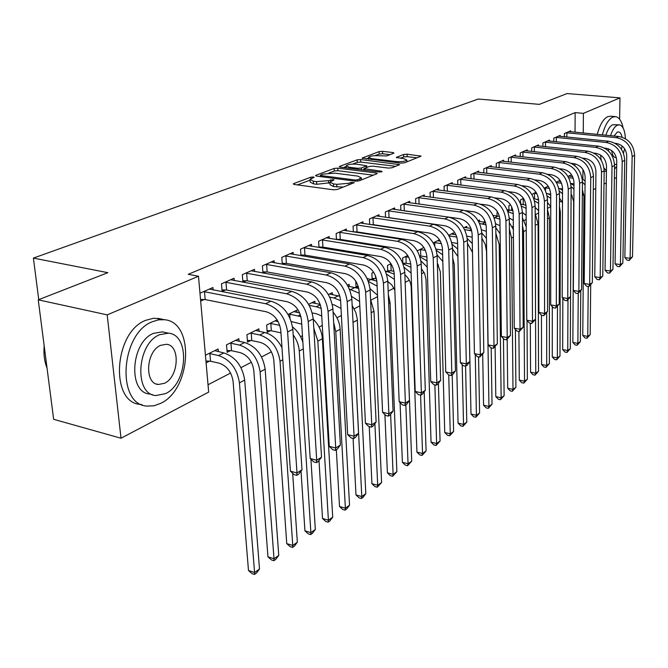 <?xml version="1.0" encoding="UTF-8"?>
<svg xmlns="http://www.w3.org/2000/svg" width="668" height="668" viewBox="0 0 668 668"><rect width="100%" height="100%" fill="white"/><g stroke="black" fill="none" stroke-linecap="round" stroke-linejoin="round"><path stroke-width="1" d="M313.409 176.97L310.829 177.187L293.795 183.566L293.269 183.917L294.296 184.468L333.457 189.804L337.273 189.47L354.282 182.64L350.875 182.456L348.746 183.299L336.722 184.335L333.449 183.9L329.959 182.08L334.017 179.968L333.257 179.575L328.506 180.627L316.574 181.646L313.359 181.22L309.994 179.458L314.135 177.346L313.409 176.97M393.552 153.289L393.953 153.022L392.859 152.529L382.488 151.335L379.065 151.619L362.064 158.107L400.95 163.142L404.491 162.842L421.057 156.162L407.088 154.174L403.639 154.458L396.308 157.414L403.798 158.675L406.837 160.061C405.167 161.405 401.677 161.915 396.358 161.589L371.483 158.617L368.611 157.281C370.306 155.953 373.779 155.444 379.023 155.761L386.588 155.953L393.552 153.289M575.039 132.206L575.156 112.616L188.226 274.306L198.488 276.243L208.675 392.091L121.008 438.225L107.197 314.87L198.488 276.243M575.156 112.616L583.406 113.36L619.979 97.879L619.62 119.205M121.008 438.225L53.64 419.304L38.243 299.832L107.865 272.678L33.4 258.09L478.263 99.031L539.318 104.375L567.065 93.553L619.979 97.879M38.243 299.832L107.197 314.87M337.757 168.144L334.159 168.445L316.048 175.233L315.546 175.559L316.59 176.093L355.334 181.162L359.058 180.836L376.785 173.814L377.228 173.513L376.092 172.962L337.757 168.144L337.891 170.699L334.292 171L328.923 173.029M339.787 166.332L357.113 159.844L360.62 159.552L399.631 164.645L392.049 167.768L388.467 168.077L372.853 166.157L369.279 166.457L363.943 168.645L381.361 171.217L382.154 171.601L379.315 172.027L340.379 167.159L339.327 166.641L339.787 166.332L339.828 167.05M33.4 258.09L38.752 299.631M560.193 136.389L560.193 135.387L553.797 138.192L553.789 141.558M556.244 182.205L560.026 180.343M560.085 180.418L560.076 181.437M538.458 145.975L538.458 144.906L531.711 147.87L531.728 151.461M536.012 192.184L531.912 194.513M515.537 156.095L515.529 154.959L508.406 158.074L508.44 161.915M510.527 204.75L508.882 205.569L508.924 209.877M491.322 166.783L491.306 165.572L483.774 168.87L483.841 172.97M484.601 220.098L484.634 222.177M465.705 178.097L465.68 176.795L457.697 180.293L457.797 184.694M463.659 227.871L466.698 226.369L466.732 227.83M438.559 190.096L438.525 188.693L430.058 192.401L430.2 197.143M433.231 242.876L439.502 239.787M439.936 240.472L439.953 241.156M409.743 202.83L409.693 201.327L400.7 205.268L400.884 210.387M403.923 263.935L405.276 263.259M407.705 255.468L402.629 257.973L402.821 263.167M379.107 216.39L379.032 214.762L369.454 218.954L369.696 224.498M372.777 279.508L374.723 278.531M373.679 272.252L371.867 273.145L372.143 279.358M346.45 230.844L346.358 229.074L336.138 233.558L336.455 239.57M338.208 239.854L339.294 239.369M339.369 294.596L339.453 296.091M347.469 285.178L349.147 284.351L349.247 286.33M311.589 246.283L311.472 244.363L300.542 249.147L300.942 255.719M302.12 255.919L303.965 255.093M308.616 304.341L314.845 301.268L314.97 303.422M274.281 262.825L274.13 260.72L262.415 265.856L262.933 273.053M263.426 273.137L266.14 271.934M277.128 319.872L266.666 325.032L267.183 332.305L270.315 330.743M234.259 280.585L234.076 278.272L221.484 283.791L222.118 291.524L225.55 289.995M239.069 341.323L238.86 338.743L226.51 344.838L227.128 352.337L230.493 350.658M574.831 165.622L574.839 163.802M208.032 384.768L230.602 373.045M240.998 367.642L251.385 362.24M261.58 356.946L271.433 351.827M281.428 346.634L281.888 346.391M300.575 336.68L302.47 335.695M319.07 327.07L322.285 325.399M336.939 317.784L341.381 315.48M354.207 308.808L359.801 305.902M370.915 300.132L377.579 296.667M388.183 291.156L393.961 288.159M405.159 282.339L409.275 280.201M421.558 273.813L424.122 272.486M437.415 265.58L438.517 265.004M512.139 226.753L513.341 226.126M524.104 220.532L526.175 219.455M535.744 214.486L538.633 212.975M547.493 208.374L550.741 206.688M559.458 202.162L561.654 201.018M571.09 196.116L572.209 195.532M206.103 362.849L209.485 361.163M205.435 355.234L218.135 348.972L218.361 351.677M199.974 293.21L212.933 287.532L213.142 289.962M200.667 301.068L204.116 299.54M259.042 331.345L258.858 328.881L246.943 334.76L247.511 342.141L250.75 340.521M254.625 271.542L254.466 269.338L242.317 274.657L242.901 282.205M243.01 282.222L246.208 280.802M288.075 314.469L296.817 310.161L296.959 312.407M293.252 254.416L293.127 252.395L281.812 257.355L282.272 264.227M283.115 264.378L285.378 263.367M328.406 294.58L332.272 292.667L332.388 294.738M329.307 238.434L329.207 236.589L318.636 241.223L318.995 247.502M320.473 247.744L321.926 247.102M356.436 287.683L358.357 286.722M355.743 281.094L356.061 287.582M363.041 223.496L362.958 221.801L353.063 226.135L353.347 231.905M355.359 232.222L356.094 231.896M388.592 271.6L390.237 270.774M390.989 263.71L387.49 265.438L387.732 271.408M394.663 209.501L394.604 207.94L385.319 212.006L385.536 217.325M423.871 247.494L417.325 250.884M424.372 196.367L424.33 194.914L415.605 198.738L415.763 203.656M448.696 235.253L453.497 232.881L453.539 234.393M452.336 184.009L452.303 182.656L444.086 186.255L444.203 190.823M478.146 220.724L479.524 220.048L479.549 221.459M478.697 172.361L478.68 171.1L470.923 174.498L471.007 178.748M497.201 211.33L496.942 215.939M503.597 161.364L503.589 160.186L496.257 163.401L496.316 167.367M523.462 198.379L520.547 199.807L520.581 203.715M527.152 150.968L527.152 149.866L520.213 152.905L520.238 156.613M544.186 188.151L548.194 186.18M549.472 141.115L549.472 140.088L542.9 142.969L542.9 146.442M567.959 176.427L570.422 175.216L570.414 176.302M570.639 131.78L570.647 130.811L564.41 133.542L564.393 136.806M583.865 194.672L582.738 195.265L582.78 190.764M582.872 179.341L582.947 169.505M583.247 133.007L583.406 113.36M616.489 177.504L614.385 178.615M606.268 182.882L603.997 184.084M595.772 188.409L593.318 189.695M310.027 180.026L310.152 182.088L313.509 183.859L313.359 181.22M329.992 182.748L316.724 184.293L313.509 183.859M329.992 182.648L330.101 184.735L333.591 186.556L333.449 183.9M343.294 187.082L333.591 186.556M310.036 180.16L297.452 184.902M373.312 175.191L337.891 170.699M320.423 176.235L319.713 176.502M320.715 174.974L321.099 175.575L355.075 180.001L357.672 179.775L361.346 177.897L357.772 176.101L334.651 173.137L322.961 174.131L320.715 174.974M343.469 167.543L346.199 166.516M352.62 164.094L357.23 162.349L357.113 159.844M395.732 166.315L360.728 162.057L357.23 162.349M356.896 164.203C351.527 163.86 347.944 164.395 346.158 165.798L349.013 167.184L357.814 168.286L361.413 167.977L366.757 165.798L356.896 164.203M363.985 169.597L362.983 169.981M417.166 157.823L407.171 156.654L403.722 156.947L400.332 158.266M389.987 154.65L382.589 153.79L379.165 154.074L374.982 155.652M368.644 158.049L366.181 158.976M210.537 361.204L219.188 363.192C226.911 365.88 231.546 371.934 233.074 381.353L248.488 570.522L254.583 572.526L239.436 382.864C237.14 368.678 230.168 359.576 218.536 355.568L209.877 353.606L210.537 361.204L205.944 361.012M259.501 569.036L256.487 573.052L254.516 574.447L254.583 572.526L259.501 569.036L244.68 380.075C242.4 365.947 235.462 356.887 223.855 352.913L214.695 350.667M208.817 353.564L209.877 353.606M254.516 574.447L252.086 573.645L248.488 570.522M203.431 291.699L204.5 291.732L205.185 299.573L266.215 311.764C274.439 314.377 279.308 320.64 280.81 330.568L290.413 471.174L296.984 472.977L287.599 331.971C285.345 317.024 278.022 307.597 265.639 303.706L204.5 291.732M301.986 469.754L298.771 474.055L296.776 475.349L296.984 472.977L301.986 469.754L292.826 329.307C290.597 314.428 283.307 305.051 270.949 301.193L209.426 289.069M205.185 299.573L200.525 299.423M296.776 475.349L294.145 474.622L290.413 471.174M231.529 350.7L240.113 352.604C247.77 355.209 252.329 361.146 253.798 370.406L267.951 556.836L274.005 558.765L260.111 371.859C257.906 357.898 251.043 348.98 239.52 345.097L230.919 343.218L231.529 350.7L226.978 350.516M278.748 555.4L275.775 559.35L273.88 560.694L274.005 558.765L278.748 555.4L265.154 369.17C262.983 355.267 256.145 346.391 244.638 342.534L235.545 340.379M229.884 343.177L230.919 343.218M273.88 560.694L271.459 559.926L267.951 556.836M251.778 340.563L260.295 342.392C267.885 344.913 272.377 350.733 273.78 359.86L286.756 543.618L292.759 545.472L280.034 361.246C277.938 347.51 271.175 338.76 259.743 335.002L251.218 333.19L251.778 340.563L247.377 340.388M281.979 347.744C277.746 339.453 271.985 334.384 264.695 332.53L255.66 330.46M250.191 333.157L251.218 333.19M292.576 547.409L292.759 545.472L297.344 542.216L294.413 546.107L292.576 547.409L290.179 546.666L286.756 543.618M297.344 542.216L292.676 473.261M224.916 282.28L225.976 282.314L226.602 290.029L287.123 301.702C295.264 304.232 300.057 310.369 301.485 320.131L310.194 458.54L316.707 460.269L308.215 321.475C306.069 306.779 298.863 297.544 286.597 293.778L225.976 282.314M321.525 457.171L318.36 461.396L316.432 462.64L316.707 460.269L321.525 457.171L313.25 318.912C311.129 304.274 303.948 295.089 291.707 291.357L230.694 279.75M226.602 290.029L221.985 289.887M316.432 462.64L313.835 461.947L310.194 458.54M245.632 273.212L246.667 273.237L247.244 280.836L307.255 292.025C315.321 294.463 320.039 300.483 321.4 310.077L329.266 446.358L335.72 448.019L328.063 311.371C326.017 296.918 318.92 287.866 306.779 284.226L246.667 273.237M340.371 445.03L337.248 449.18L335.394 450.382L335.72 448.019L340.371 445.03L332.914 308.9C330.894 294.504 323.821 285.503 311.705 281.888L251.201 270.765M247.244 280.836L242.785 280.702M335.394 450.382L332.814 449.714L329.266 446.358M160.612 403.389C191.44 389.436 194.914 321.876 164.437 319.721L158.483 319.847L152.387 321.7C120.399 333.516 116.257 404.992 147.094 406.086L153.824 405.81L160.612 403.389M161.163 319.02L153.657 318.235L145.824 320.281C113.769 332.013 109.694 403.263 140.606 404.399L142.184 404.808M152.546 394.696L149.899 394.02C127.747 393.135 130.644 342.074 153.556 333.349L162.382 331.854L164.896 332.405M165.472 393.661C187.741 383.766 190.338 334.601 168.428 333.182L159.627 334.693C136.748 343.477 133.809 394.688 155.911 395.548L165.472 393.661M160.679 345.306C146.008 351.101 144.154 383.866 158.374 384.484L164.445 383.307C178.865 377.053 180.569 345.147 166.432 344.296L160.679 345.306M44.171 345.865C43.453 354.048 44.414 361.463 47.044 368.11M614.527 169.138L616.664 166.482M623.152 128.064C621.699 121.133 619.194 117.326 615.629 116.641L612.79 117.1C608.406 119.372 604.924 125.292 602.352 134.886M615.261 116.608L610.577 116.19L607.721 116.649C603.321 118.904 599.831 124.816 597.259 134.385M605.851 135.228C607.68 129.609 609.959 126.118 612.673 124.749L619.178 124.807M623.478 153.222L624.572 148.672M625.382 138.677C624.972 130.394 622.977 125.784 619.42 124.832L617.349 125.183C614.644 126.561 612.372 130.06 610.535 135.688M622.042 137.174C621.374 133.984 620.221 132.231 618.585 131.922L617.232 132.155L614.001 136.022M611.671 150.542C612.205 154.784 613.449 157.114 615.387 157.531L616.305 157.456M621.465 149.29L622.133 145.958M608.473 148.814L608.49 150.976M614.577 164.578L616.706 164.128M595.38 153.239L595.43 154.016M600.54 155.018L601.2 160.103M604.006 168.052L606.435 170.783M269.797 323.487L270.807 323.521L271.325 330.777L280.961 332.856M271.325 330.777L267.066 330.618M278.197 321.684L275.074 320.882M279.775 325.366L270.807 323.521M301.017 471.057L304.934 530.835L310.879 532.621L299.264 351.017C298.83 345.231 296.801 339.853 293.185 334.893M310.645 534.575L310.879 532.621L315.321 529.482L312.424 533.315L310.645 534.575L308.274 533.857L304.934 530.835M315.321 529.482L310.912 459.217M302.888 342.417C300.942 336.054 297.502 330.902 292.576 326.961M291.306 321.558L301.744 324.139M299.698 312.95L293.828 311.63M288.735 314.144L289.728 314.185L289.987 318.143M300.959 316.665L289.728 314.185M318.995 460.544L322.51 518.477L328.406 520.197L317.834 341.131L313.801 328.163M328.13 522.151L328.406 520.197L332.706 517.157L329.842 520.931L328.13 522.151L325.767 521.466L322.51 518.477M332.706 517.157L322.377 338.709C321.759 331.219 318.719 324.757 313.275 319.321M265.605 264.453L266.632 264.486L267.158 271.959L326.652 282.689C334.643 285.052 339.286 290.956 340.588 300.4L347.661 434.609L354.065 436.204L347.193 301.635C345.239 287.415 338.25 278.539 326.226 275.016L266.632 264.486M358.549 433.315L355.476 437.406L353.681 438.559L354.065 436.204L358.549 433.315L351.861 299.256C349.932 285.094 342.976 276.268 330.977 272.769L270.991 262.098M267.158 271.959L262.841 271.834M353.681 438.559L351.126 437.924L347.661 434.609M284.894 256.003L285.904 256.036L286.388 263.392L345.364 273.688C353.272 275.984 357.848 281.771 359.092 291.056L365.429 423.261L371.767 424.798L365.63 292.25C363.768 278.255 356.879 269.555 344.972 266.14L285.904 256.036M376.101 422.001L373.07 426.025L371.333 427.153L371.767 424.798L376.101 422.001L370.139 289.954C368.293 276.018 361.438 267.359 349.556 263.969L290.087 253.731M286.388 263.392L282.205 263.284M371.333 427.153L368.803 426.535L365.429 423.261M312.273 312.958L316.741 313.826L321.742 316.022M320.231 304.424L311.956 302.696M321.241 308.474L316.331 306.762L309.226 305.393M336.346 449.773L339.519 506.511L345.373 508.181L335.77 331.579L333.658 322.502M345.047 510.135L345.373 508.181L349.523 505.233L346.709 508.958L345.047 510.135L342.709 509.467L339.519 506.511M349.523 505.233L340.162 329.249C339.711 322.903 337.357 317.2 333.09 312.123M303.522 247.845L304.516 247.87L304.959 255.118L363.409 265.004C371.249 267.225 375.758 272.911 376.944 282.055L382.589 412.298L388.868 413.776L383.415 283.19C381.645 269.421 374.857 260.879 363.066 257.572L304.516 247.87M393.051 411.079L390.07 415.045L388.392 416.122L388.868 413.776L393.051 411.079L387.766 280.977C386.012 267.267 379.249 258.766 367.492 255.477L308.532 245.649M304.959 255.118L300.901 255.017M388.392 416.122L385.887 415.529L382.589 412.298M332.338 304.566L334.309 304.942L341.014 308.474M339.895 296.216L329.483 294.045M340.605 300.658L333.933 297.97L329.817 297.202M353.08 438.408L355.986 494.938L361.789 496.541L352.913 320.222M361.421 498.495L361.789 496.541L365.813 493.685L363.033 497.359L361.421 498.495L359.1 497.852L355.986 494.938M365.813 493.685L357.28 319.02L355.827 312.532L352.178 305.476M321.517 239.962L322.502 239.979L322.903 247.127L380.844 256.621C388.601 258.775 393.043 264.353 394.178 273.354L399.172 401.702L405.401 403.121L400.591 274.448C398.896 260.896 392.208 252.512 380.535 249.298L322.502 239.979M409.442 400.516L406.495 404.424L404.883 405.468L405.401 403.121L409.442 400.516L404.791 272.31C403.113 258.808 396.45 250.467 384.81 247.277L326.368 237.833M322.903 247.127L318.97 247.026M404.883 405.468L402.395 404.9L399.172 401.702M358.783 288.476L348.003 286.104M359.192 293.202L349.514 289.211M351.568 296.392L359.593 301.519M369.254 426.643L371.934 483.715L377.696 485.269L374.89 423.612M377.286 487.231L377.696 485.269L381.587 482.505L377.286 487.231L374.982 486.605L371.934 483.715M381.587 482.505L373.98 311.238L370.565 299.481M338.926 232.33L339.887 232.355L340.254 239.394L397.685 248.521C405.359 250.617 409.743 256.094 410.828 264.954L415.212 391.456L421.383 392.826L417.183 266.006C415.554 252.663 408.966 244.43 397.41 241.307L339.887 232.355M425.299 390.304L422.393 394.145L420.823 395.164L421.383 392.826L425.299 390.304L421.241 263.935C419.638 250.642 413.066 242.451 401.535 239.353L343.619 230.276M340.254 239.394L336.438 239.303M420.823 395.164L418.36 394.613L415.212 391.456M358.298 286.53L356.002 286.455M376.877 281.119L367.133 278.472M370.047 288.685L377.512 295.256M384.902 414.569L387.398 472.844L393.101 474.347L390.621 414.302M392.659 476.301L393.101 474.347L396.884 471.666L392.659 476.301L390.379 475.7L387.398 472.844M396.884 471.666L390.079 302.671L388.317 294.438M377.119 286.121L368.402 281.445M355.76 224.957L356.712 224.974L357.046 231.913L413.96 240.689C421.566 242.726 425.883 248.104 426.919 256.829L430.735 381.537L436.847 382.864L433.215 257.84C431.662 244.697 425.165 236.614 413.717 233.583L356.712 224.974M440.638 380.418L437.765 384.209L436.254 385.185L436.847 382.864L440.638 380.418L437.139 255.844C435.603 242.751 429.132 234.702 417.717 231.696L360.303 222.97M357.046 231.913L353.347 231.829M436.254 385.185L433.816 384.659L430.735 381.537M375.533 275.742L375.65 278.564L376.476 278.706M375.65 278.564L372.101 278.456M394.204 274.072L385.453 271.016M387.791 281.512L391.949 285.119L394.83 290.096M400.074 402.595L402.386 462.306L408.048 463.751L405.852 404.841M407.572 465.713L408.048 463.751L411.713 461.154L407.572 465.713L405.309 465.128L402.386 462.306M411.713 461.154L405.526 292.567M394.412 279.408L386.605 274.164M372.059 217.81L373.003 217.835L373.303 224.673L429.708 233.115C437.231 235.094 441.49 240.38 442.483 248.972L445.765 371.942L451.818 373.212L448.721 249.949C447.234 236.998 440.83 229.057 429.499 226.11L373.003 217.835M455.484 370.849L452.654 374.581L451.192 375.533L451.818 373.212L455.484 370.849L452.512 248.012C451.042 235.119 444.663 227.204 433.357 224.281L376.46 215.889M373.303 224.673L370.464 224.615M451.192 375.533L448.771 375.024L445.765 371.942M389.978 264.211L390.889 264.236L391.156 270.799L393.97 271.283M391.156 270.799L387.699 270.707M391.373 264.319L390.889 264.236M404.883 274.832C408.758 278.105 410.862 282.263 411.196 287.298L416.932 452.077L422.543 453.48L420.598 395.105M422.034 455.434L422.543 453.48L426.101 450.958L422.034 455.434L419.788 454.875L416.932 452.077M426.101 450.958L424.18 391.782M410.912 267.342L403.046 263.743M411.104 273.062L404.132 267.35M387.849 210.896L388.776 210.913L389.043 217.659L444.946 225.784C452.395 227.704 456.595 232.907 457.547 241.373L460.327 362.64L466.322 363.868L463.717 242.309C462.298 229.558 455.977 221.743 444.763 218.887L388.776 210.913M469.871 361.58L467.082 365.262L465.663 366.181L466.322 363.868L469.871 361.58L467.391 240.438C465.988 227.73 459.693 219.956 448.504 217.108L392.108 209.034M389.043 217.659L387.624 217.626M465.663 366.181L463.266 365.688L460.327 362.64M405.042 256.779L405.952 256.804L406.177 263.284L410.77 264.035M406.177 263.284L402.829 263.192M408.766 257.264L405.952 256.804M421.391 268.661L424.698 273.696L426 279.483L431.044 442.149L436.613 443.51L434.876 384.885M436.07 445.464L436.613 443.51L440.062 441.055L436.07 445.464L433.849 444.921L431.044 442.149M440.062 441.055L438.408 383.365M427.044 260.929L420.005 256.854M427.236 267.091L420.965 260.938M403.146 204.191L404.065 204.208L404.299 210.863L459.693 218.686C467.074 220.557 471.224 225.667 472.126 234.017L474.43 353.631L480.367 354.817L478.246 234.919C476.885 222.344 470.648 214.67 459.542 211.881L404.065 204.208M483.816 352.595L479.682 357.113L480.367 354.817L483.816 352.595L481.803 233.107C480.459 220.582 474.247 212.933 463.166 210.169L407.28 202.387M479.682 357.113L477.311 356.637L474.43 353.631M419.654 249.573L420.548 249.598L420.756 255.986L426.927 256.98M420.756 255.986L419.704 255.961M424.071 247.803L423.604 247.628M425.433 250.366L420.548 249.598M437.34 263.083L440.354 271.901L444.746 432.513L450.265 433.824L448.737 374.982M449.698 435.778L450.265 433.824L453.622 431.453L449.698 435.778L447.493 435.252L444.746 432.513M453.622 431.453L452.203 374.882M442.642 254.834L436.379 250.391M442.817 261.539L437.089 254.817M417.976 197.695L418.878 197.711L419.086 204.116M465.421 210.637L473.988 211.814C481.294 213.635 485.385 218.653 486.254 226.886L488.108 344.888L493.994 346.041L492.316 227.755C491.013 215.363 484.859 207.815 473.862 205.101L418.878 197.711M497.334 343.886L493.276 348.32L493.994 346.041L497.334 343.886L495.765 226.001C494.47 213.651 488.341 206.136 477.378 203.439L421.984 195.941M493.276 348.32L490.93 347.861L488.108 344.888M436.012 249.081L442.517 250.099M440.362 241.215L437.665 240.689M433.841 242.576L434.718 242.601L434.81 245.882M441.448 243.636L434.718 242.601M452.762 258.307L454.282 264.553L458.064 423.153L463.534 424.422L462.189 364.569M462.941 426.376L463.534 424.422L466.79 422.118L462.941 426.376L460.753 425.867L458.064 423.153M466.79 422.118L465.579 366.164M457.722 249.039L452.136 244.304M457.889 256.52L452.537 248.947M432.363 191.39L433.256 191.407L433.432 197.578M480.526 204.166L487.84 205.151C495.08 206.921 499.113 211.865 499.948 219.972L501.384 336.413L507.212 337.524L505.943 220.816C504.699 208.6 498.629 201.168 487.74 198.53L433.256 191.407M510.452 335.436L506.469 339.795L507.212 337.524L510.452 335.436L509.292 219.112C508.056 206.938 502.002 199.54 491.147 196.918L436.246 189.695M506.469 339.795L504.14 339.352L501.384 336.413M451.752 242.509L457.597 243.486M455.985 234.76L451.326 233.959M456.862 237.082L449.08 235.904M467.717 256.17L470.998 414.06L476.418 415.287L475.265 354.499M475.8 417.233L476.418 415.287L479.591 413.041L475.8 417.233L473.637 416.74L470.998 414.06M479.591 413.041L478.564 356.887M472.309 243.561L467.274 238.518M472.485 252.345L467.458 243.377M446.324 185.278L447.201 185.295L447.351 191.232M494.93 197.862L501.276 198.688C508.44 200.408 512.423 205.276 513.224 213.276L514.26 328.188L520.038 329.257L519.17 214.086C517.967 202.037 511.98 194.73 501.2 192.159L447.201 185.295M523.186 327.228L519.27 331.52L520.038 329.257L523.186 327.228L522.409 212.432C521.224 200.425 515.253 193.152 504.499 190.597L450.09 183.625M519.27 331.52L516.965 331.094L514.26 328.188M466.907 236.096L472.192 237.224M471.015 228.456L464.586 227.412M471.742 230.836L464.636 229.625M482.697 354.065L483.574 405.209L488.951 406.403L486.513 251.343L485.26 244.455L481.887 238.15M488.308 408.348L488.951 406.403L492.032 404.224L488.308 408.348L486.162 407.864L483.574 405.209M492.032 404.224L491.189 347.911M486.438 238.434L481.803 232.957M459.876 179.341L460.745 179.35L460.87 185.086M508.774 191.716L514.31 192.417C521.407 194.096 525.34 198.88 526.1 206.779L526.768 320.206L532.488 321.241L531.987 207.556C530.843 195.674 524.931 188.485 514.251 185.98L460.745 179.35M535.544 319.271L531.703 323.487L532.488 321.241L535.544 319.271L535.135 205.953C533.999 194.112 528.104 186.948 517.458 184.46L463.534 177.738M531.703 323.487L529.415 323.07L526.768 320.206M481.511 229.834L486.329 231.295M485.486 222.294L478.497 221.308M486.095 224.882L479.607 223.488M495.113 346.809L495.806 396.608L501.142 397.769L499.213 244.58L495.856 233.307M500.474 399.706L501.142 397.769L504.131 395.648L500.474 399.706L498.345 399.239L495.806 396.608M504.131 395.648L503.463 338.626M500.115 233.725L495.781 227.629M473.036 173.571L473.896 173.588L473.996 179.116M522.134 185.737L526.96 186.33C533.982 187.967 537.865 192.685 538.6 200.467L538.909 312.44L544.579 313.442L544.437 201.218C543.335 189.503 537.498 182.422 526.927 179.976L473.896 173.588M547.551 311.53L543.777 315.68L544.579 313.442L547.551 311.53L547.484 199.665C546.399 187.984 540.579 180.928 530.033 178.506L476.593 172.018M543.777 315.68L541.514 315.279L538.909 312.44M499.464 216.357L493.084 215.405M499.915 219.171L494.036 217.501M495.614 223.738L500.015 225.675M507.179 339.344L507.705 388.242L512.991 389.361L511.554 238.008L509.392 228.924M512.306 391.298L512.991 389.361L515.905 387.298L512.306 391.298L510.202 390.847L507.705 388.242M515.905 387.298L515.404 329.416M513.375 229.592L509.325 222.586M485.82 167.969L486.671 167.985L486.755 173.321M535.051 179.917L539.243 180.418C546.199 182.022 550.031 186.664 550.741 194.346L550.716 304.9L556.335 305.869L556.519 195.064C555.459 183.508 549.697 176.536 539.226 174.148L486.671 167.985M559.216 304.015L555.509 308.098L556.335 305.869L559.216 304.015L559.483 193.561C558.44 182.03 552.695 175.091 542.249 172.72L489.285 166.457M555.509 308.098L553.263 307.706L550.716 304.9M512.974 210.696L507.137 209.635M509.25 217.968L513.291 220.365M518.911 331.453L519.286 380.1L524.53 381.186L523.562 231.621L522.493 225.266M523.829 383.106L524.53 381.186L527.369 379.173L523.829 383.106L521.733 382.672L519.286 380.1M527.369 379.173L527.027 320.49M526.217 226.794L522.443 217.843M513.224 213.66L507.956 211.672M498.253 162.524L499.088 162.533L499.155 167.693M547.551 174.256L551.175 174.682C558.064 176.243 561.855 180.811 562.531 188.393L562.189 297.577L567.758 298.512L568.251 189.094C567.241 177.68 561.546 170.816 551.175 168.495L499.088 162.533M570.564 296.701L566.915 300.725L567.758 298.512L570.564 296.701L571.132 187.624C570.13 176.252 564.46 169.413 554.114 167.1L501.618 161.055M566.915 300.725L564.694 300.349L562.189 297.577M526.017 205.276L520.698 203.999M522.409 212.524L526.15 215.372M530.325 323.237L530.567 372.168L535.761 373.22L535.202 224.364M535.043 375.14L535.761 373.22L538.525 371.266L535.043 375.14L532.964 374.715L530.567 372.168M538.525 371.266L538.099 223.88L535.16 213.443M526.108 208.358L521.449 206.145M511.63 206.662L511.671 210.328M510.344 157.231L511.17 157.239L511.212 162.224M559.659 168.745L562.773 169.104C569.595 170.624 573.336 175.133 573.987 182.614L573.344 290.446L578.864 291.357L579.657 183.291C578.68 172.027 573.06 165.263 562.79 162.992L511.17 157.239M581.594 289.595L578.004 293.553L578.864 291.357L581.594 289.595L582.454 181.863C581.494 170.641 575.891 163.894 565.646 161.639L513.609 155.794M578.004 293.553L575.808 293.194L573.344 290.446M525.098 204.926L525.983 205.043M522.418 198.889L523.219 198.905L523.261 204.391M523.854 198.989L523.219 198.905M535.143 207.372L538.633 210.721M541.447 315.212L541.548 364.444L546.708 365.471L546.666 312.691M545.965 367.383L546.708 365.471L549.397 363.559L545.965 367.383L543.911 366.966L541.548 364.444M549.397 363.559L549.38 217.877L547.493 209.46M538.592 200.058L533.79 198.488M538.608 203.272L534.517 200.909M522.1 152.079L522.919 152.087L522.952 156.913M571.407 163.384L574.046 163.677C580.809 165.163 584.5 169.605 585.126 176.995L584.208 283.508L589.669 284.393L590.737 177.646C589.811 166.524 584.258 159.861 574.079 157.648L522.919 152.087M592.324 282.681L588.8 286.58L589.669 284.393L592.324 282.681L593.46 176.26C592.541 165.18 587.005 158.533 576.86 156.337L525.282 150.684M588.8 286.58L586.613 286.221L584.208 283.508M536.997 199.348L538.567 199.548M533.724 193.311L534.525 193.328L534.542 198.63M536.872 193.62L534.525 193.328M547.484 202.513L550.741 206.495M552.286 306.629L552.252 356.921L557.362 357.914L557.463 306.303M556.611 359.818L557.362 357.914L559.984 356.052L556.611 359.818L554.565 359.417L552.252 356.921M559.984 356.052L560.36 212.032L559.45 206.153M550.741 195.014L546.491 193.236M550.741 198.388L547.15 195.941M533.548 147.06L534.35 147.069L534.367 151.745M582.805 158.166L585.009 158.408C591.714 159.861 595.363 164.228 595.956 171.526L594.77 276.761L600.19 277.612L601.517 172.152C600.624 161.18 595.138 154.609 585.068 152.446L534.35 147.069M602.778 275.951L599.305 279.792L600.19 277.612L602.778 275.951L604.173 170.808C603.279 159.869 597.81 153.323 587.765 151.168L536.646 145.707M599.305 279.792L597.142 279.449L594.77 276.761M548.511 193.904L550.741 194.188M548.461 186.581L547.727 186.405M544.746 187.883L545.531 187.892L545.531 190.706M549.422 188.368L545.531 187.892M559.467 197.962L562.481 202.98M562.848 298.304L562.681 349.581L567.75 350.55L567.984 300.032M566.982 352.445L567.75 350.55L570.305 348.738L566.982 352.445L564.961 352.061L562.681 349.581M570.305 348.738L571.04 205.527M562.523 190.155L558.807 188.251M562.514 193.703L559.35 191.182M544.687 142.184L545.48 142.192L545.489 146.718M593.877 153.081L595.681 153.273C602.319 154.692 605.926 159.001 606.502 166.207L605.058 270.189L610.427 271.016L612.013 166.816C611.153 155.978 605.726 149.498 595.747 147.386L545.48 142.192M612.948 269.396L609.533 273.179L610.427 271.016L612.948 269.396L614.585 165.505C613.733 154.7 608.331 148.246 598.378 146.142L547.702 140.856M609.533 273.179L607.387 272.845L605.058 270.189M559.675 188.593L562.531 188.944M560.753 181.521L558.381 181.153M561.554 183.232L556.502 182.631M571.098 193.762L573.678 201.502L572.852 342.433L577.878 343.377L578.237 293.411M577.102 345.264L577.878 343.377L580.367 341.607L577.102 345.264L575.09 344.888L572.852 342.433M580.367 341.607L580.768 290.672M573.971 185.479L570.731 183.508M573.946 189.211L571.115 186.614M555.534 137.424L556.327 137.433L556.319 141.816M604.632 148.129L606.068 148.279C612.639 149.665 616.205 153.916 616.756 161.03L615.078 263.785L620.405 264.586L622.217 161.623C621.39 150.918 616.038 144.53 606.143 142.459L556.327 137.433M622.852 263.008L619.495 266.741L620.405 264.586L622.852 263.008L624.73 160.345C623.912 149.674 618.568 143.311 608.707 141.249L558.473 136.138M619.495 266.741L617.366 266.415L615.078 263.785M570.722 183.441L573.979 183.834M572.618 176.561L568.76 176.035M573.286 178.214L568.668 177.671M582.387 189.988L583.941 196.083L582.772 335.461L587.756 336.371L588.232 286.488M586.963 338.259L587.756 336.371L590.186 334.651L586.963 338.259L584.968 337.891L582.772 335.461M590.186 334.651L590.696 284.802M585.093 180.986L582.271 178.982M585.059 184.927L582.454 182.189M566.105 132.798L566.881 132.807L566.865 137.057M615.086 143.303L616.18 143.411C622.693 144.772 626.217 148.964 626.743 155.986L624.847 257.547L630.116 258.332L632.153 156.562C631.36 145.983 626.066 139.687 616.272 137.666L566.881 132.807M632.504 256.788L629.198 260.47L630.116 258.332L632.504 256.788L634.6 155.318C633.815 144.772 628.538 138.501 618.76 136.489L568.969 131.546M629.198 260.47L627.093 260.153L624.847 257.547M310.912 178.698L310.829 177.187M350.95 184.051L350.875 182.456M330.743 181.387L330.66 179.801M316.724 184.293L316.574 181.646M328.648 183.266L328.506 180.627M336.864 186.998L336.722 184.335M348.821 184.894L348.746 183.299M293.845 184.385L293.795 183.566M376.142 174.072L376.092 172.962M316.089 176.001L316.048 175.233M334.292 171L334.159 168.445M321.166 176.694L321.099 175.575M355.125 181.128L355.075 180.001M357.739 181.145L357.672 179.775M359.952 180.485L359.885 178.907M360.728 162.057L360.62 159.552M398.537 165.205L398.495 164.111M365.087 170.248L365.037 169.179M381.395 171.943L381.361 171.217M349.063 168.244L349.013 167.184M357.864 169.346L357.814 168.286M361.497 169.797L361.413 167.977M366.381 167.576L366.314 166.09M371.533 159.619L371.483 158.617M396.4 162.591L396.358 161.589M396.725 157.79L396.709 157.139M403.722 156.947L403.639 154.458M407.171 156.654L407.088 154.174M419.947 156.721L419.913 155.652M362.524 158.5L362.49 157.823M379.165 154.074L379.065 151.619M382.589 153.79L382.488 151.335M392.901 153.54L392.859 152.529M218.536 355.568L223.855 352.913M239.436 382.864L244.68 380.075M265.639 303.706L270.949 301.193M287.599 331.971L292.826 329.307M239.52 345.097L244.638 342.534M260.111 371.859L265.154 369.17M259.743 335.002L264.695 332.53M280.034 361.246L282.806 359.776M286.597 293.778L291.707 291.357M308.215 321.475L313.25 318.912M306.779 284.226L311.705 281.888M328.063 311.371L332.914 308.9M299.264 351.017L303.297 348.871M298.12 315.847L300.391 314.711M317.834 341.131L322.377 338.709M326.226 275.016L330.977 272.769M347.193 301.635L351.861 299.256M344.972 266.14L349.556 263.969M365.63 292.25L370.139 289.954M316.331 306.762L320.339 304.758M335.77 331.579L340.162 329.249M363.066 257.572L367.492 255.477M383.415 283.19L387.766 280.977M333.933 297.97L338.242 295.824M353.105 322.352L357.355 320.097M380.535 249.298L384.81 247.277M400.591 274.448L404.791 272.31M350.967 289.469L355.134 287.39M371.166 312.741L373.98 311.238M397.41 241.307L401.535 239.353M417.183 266.006L421.241 263.935M368.185 280.877L371.483 279.232M388.684 303.414L390.079 302.671M413.717 233.583L417.717 231.696M433.215 257.84L437.139 255.844M385.879 272.043L387.315 271.333M429.499 226.11L433.357 224.281M448.721 249.949L452.512 248.012M444.763 218.887L448.504 217.108M463.717 242.309L467.391 240.438M459.542 211.881L463.166 210.169M478.246 234.919L481.803 233.107M473.862 205.101L477.378 203.439M492.316 227.755L495.765 226.001M487.74 198.53L491.147 196.918M505.943 220.816L509.292 219.112M456.177 236.965L456.737 236.681M501.2 192.159L504.499 190.597M519.17 214.086L522.409 212.432M469.462 230.326L471.349 229.391M514.251 185.98L517.458 184.46M531.987 207.556L535.135 205.953M482.38 223.889L485.494 222.327M499.213 244.58L500.24 244.029M526.927 179.976L530.033 178.506M544.437 201.218L547.484 199.665M494.921 217.626L498.011 216.081M511.554 238.008L513.441 237.006M539.226 174.148L542.249 172.72M556.519 195.064L559.483 193.561M507.789 211.205L510.127 210.036M523.562 231.621L526.242 230.193M551.175 168.495L554.114 167.1M568.251 189.094L571.132 187.624M520.948 204.633L521.908 204.157M535.235 225.408L538.099 223.88M562.79 162.992L565.646 161.639M579.657 183.291L582.454 181.863M547.501 218.879L549.38 217.877M574.079 157.648L576.86 156.337M590.737 177.646L593.46 176.26M559.433 212.524L560.36 212.032M585.068 152.446L587.765 151.168M601.517 172.152L604.173 170.808M595.747 147.386L598.378 146.142M612.013 166.816L614.585 165.505M606.143 142.459L608.707 141.249M622.217 161.623L624.73 160.345M616.272 137.666L618.76 136.489M632.153 156.562L634.6 155.318M320.448 176.602L320.373 175.317M361.438 179.901L361.346 177.897M364.01 170.106L363.943 168.804M346.266 167.893L346.183 166.207M366.824 167.409L366.757 165.798M368.703 159.276L368.627 157.648M406.895 161.89L406.837 160.061M164.437 319.721L157.898 318.319M162.382 331.854L168.428 333.182M156.304 383.966L158.374 384.484M606.427 171.459L604.164 171.208"/></g></svg>

